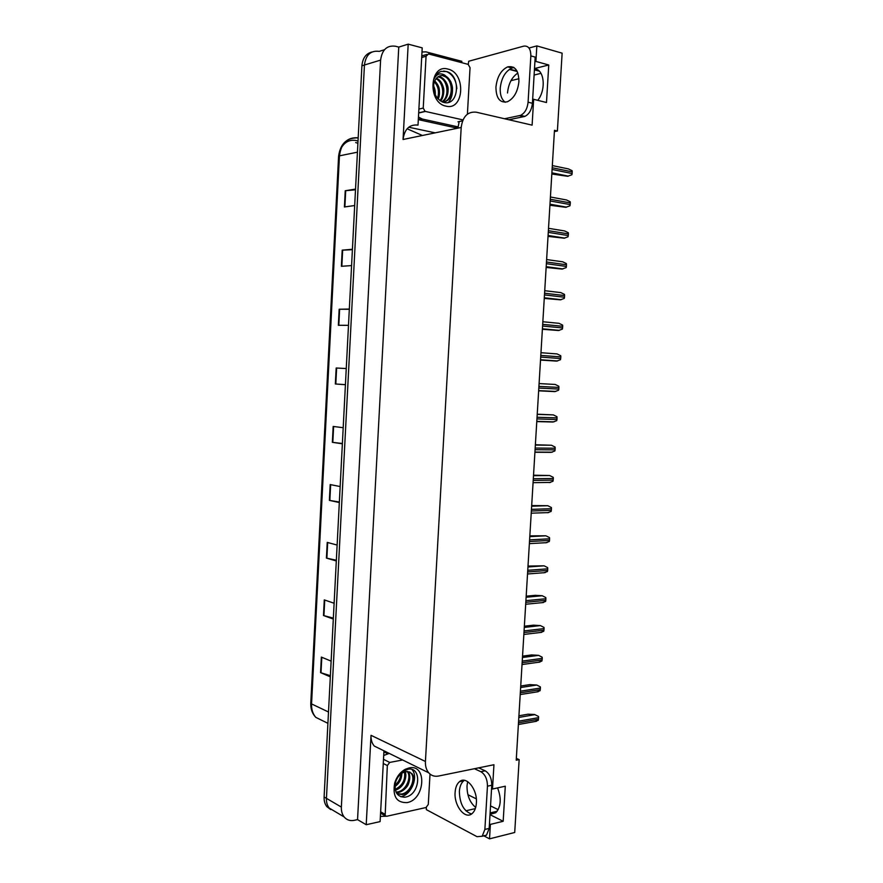 <?xml version="1.0" encoding="UTF-8"?>
<svg xmlns="http://www.w3.org/2000/svg" width="883" height="883" viewBox="0 0 883 883"><rect width="100%" height="100%" fill="white"/><g stroke="black" fill="none" stroke-linecap="round" stroke-linejoin="round"><path stroke-width="1.32" d="M467.648 781.61L467.019 785.815C466.941 795.351 469.833 802.559 475.683 807.437M534.48 68.94C544.259 68.841 546.467 89.602 537.758 100.331M435.198 132.847L408.73 127.218M532.648 99.525L533.652 99.304L532.107 125.143L476.334 112.207C467.758 111.346 462.714 116.424 461.191 127.461L425.429 761.477L371.026 735.318L366.213 824.722L380.109 821.598L383.962 750.815M418.012 125.132L422.217 47.87L408.189 44.15L403.056 139.492C404.491 129.128 409.381 124.326 417.736 125.066L418.012 125.132M371.026 735.318C370.849 739.711 371.931 743.298 374.271 746.047L381.158 749.435M398.763 47.097L357.549 819.623L354.348 820.329C350.165 821.157 346.765 820.031 344.138 816.941C342.118 814.347 341.202 811.069 341.368 807.084L380.606 60.099C382.052 49.702 387.019 45.088 395.529 46.247L398.763 47.097L408.189 44.15M554.392 131.556L557.394 131.004L562.129 53.168L536.842 45.905L528.983 48.035M330.717 809.568L326.865 806.665C324.867 804.115 323.951 800.892 324.105 796.985L361.909 65.784L364.436 65.011C365.849 54.812 370.772 50.265 379.204 51.38C370.772 50.265 365.849 54.812 364.436 65.011L326.445 798.353L364.436 65.011L380.606 60.099M335.087 811.554L329.204 808.055C327.207 805.506 326.291 802.272 326.445 798.353C326.291 802.272 327.207 805.506 329.204 808.055L344.138 816.941M489.458 823.927L490.385 824.402L489.524 838.85L514.712 832.481L519.149 759.59L516.334 758.376M489.524 838.85L483.829 835.837M366.213 824.722L357.549 819.623M498.189 809.678L490.54 805.892M476.323 798.861L467.913 794.711M510.97 80.662L518.928 78.73M534.116 75.033L541.003 73.355M425.429 761.477C425.22 766.146 426.323 769.932 428.719 772.813C431.312 775.693 434.557 776.764 438.454 776.058L493.95 764.733L492.493 789.016L491.566 788.574M536.842 45.905L535.915 61.435L534.91 61.7M513.376 67.218L511.08 67.803M490.01 814.656L503.178 821.289L505.286 786.201L492.493 789.016M503.178 821.289L490.385 824.402M557.394 131.004L554.469 130.331L516.224 760.186L519.149 759.59M533.652 99.304L546.489 102.516L548.751 64.989L535.915 61.435M507.515 92.991C508.442 83.73 511.886 77.075 517.868 73.024M548.751 64.989L534.502 68.554M490.032 814.292L495.749 812.757C501.003 806.885 501.61 798.596 497.582 787.901M341.004 148.399C344.469 142.152 349.403 139.503 355.794 140.452L358.012 141.092M330.374 675.694L320.562 672.625L330.319 676.853M331.136 661.124L321.357 657.084L320.562 672.625M333.355 618.122L323.487 615.517L333.31 619.06M334.127 603.244L324.282 599.888L323.487 615.517M336.346 560.23L326.423 558.1L336.313 560.959M337.129 545.054L327.229 542.383L326.423 558.1M339.359 502.03L329.381 500.374L339.326 502.537M340.154 486.544L330.187 484.568L329.381 500.374M355.496 189.79L345.242 190.739L344.414 206.975L354.679 205.529M355.529 189.094L345.242 190.739M352.405 249.712L342.196 250.154L341.379 266.291L351.577 265.595M352.427 249.249L342.196 250.154M349.315 309.293L339.171 309.238L338.355 325.297L348.487 325.319M349.337 309.061L339.171 309.238M345.43 384.657L335.341 383.973L345.419 384.712M336.169 368.001L346.257 368.553L336.169 368.001L335.341 383.973M342.383 443.509L332.361 442.328L342.372 443.785M343.2 427.703L333.167 426.445L332.361 442.328M361.909 65.784C362.659 58.09 366.026 53.499 371.997 51.998M357.902 143.245L355.683 142.582M518.928 715.782L527.979 714.204L534.557 714.479L538.487 716.444L538.597 717.647L538.255 720.307L534.623 721.599M520.738 686.003L529.789 684.612L536.743 685.031L540.319 686.853L540.418 688.045L540.076 690.716L536.356 691.996M522.548 656.146L531.61 654.932L538.564 655.352L542.14 657.173L542.25 658.365L541.908 661.047L538.133 662.327M524.359 626.202L533.42 625.175L540.396 625.583L543.983 627.405L544.083 628.597L543.74 631.29L539.966 632.581M526.191 596.168L535.253 595.33L542.228 595.738L545.815 597.559L545.826 600.363L545.584 601.455L541.798 602.758M518.917 81.611C518.74 70.452 514.988 65.541 507.648 66.887C500.992 70.121 497.096 76.876 495.937 87.141C496.103 98.344 499.91 103.212 507.383 101.766C513.895 98.532 517.736 91.81 518.917 81.611M505.286 102.251C501.676 99.647 499.988 94.967 500.231 88.212C501.378 77.98 505.286 71.258 511.952 68.035L514.016 67.605M468.266 64.393L468.707 61.247L523.718 46.137C528.409 45.552 530.782 48.797 530.849 55.894L528.089 102.196C527.339 108.819 524.822 113.212 520.529 115.375L504.568 118.752M530.849 55.894L535.175 57.097L532.427 103.267C531.676 109.867 529.149 114.249 524.855 116.401L508.873 119.757M418.31 119.624L454.723 127.605L458.134 126.898L459.182 121.556M418.95 119.79L422.317 119.039L418.454 117.031M421.997 51.987L425.981 51.865L461.831 61.302L461.732 62.66M422.317 119.039L458.134 126.898M476.39 802.967C477.582 789.303 466.213 775.373 459.436 781.72C456.897 783.905 455.451 787.448 455.109 792.36C453.906 805.771 465.175 820.064 472.162 813.508C474.635 811.322 476.047 807.813 476.39 802.967M471.511 813.994C463.763 811.223 459.723 803.707 459.37 791.433C459.723 786.543 461.169 783 463.707 780.815L464.392 780.329M474.425 768.718L480.86 771.698C485.197 774.402 487.394 779.225 487.449 786.19L484.877 829.446L482.173 836.256L477.019 836.676L426.357 809.656L426.334 807.426M478.718 767.846L485.164 770.815C489.513 773.497 491.71 778.309 491.765 785.252L489.193 828.386L486.478 835.175L482.405 836.046M385.915 816.234L380.396 816.4M386.092 751.863L383.884 752.294M383.708 755.484L389.226 753.398M447.979 69.095C466.29 72.958 464.127 111.17 445.915 106.103C427.317 102.792 429.469 63.399 447.979 69.095M443.509 102.362C459.204 106.953 461.081 75.11 446.588 71.534L441.103 71.38C437.747 72.638 435.33 75.298 433.84 79.36C436.412 74.062 439.999 72.616 444.591 75.033L446.356 76.545L444.215 75.695C439.072 74.867 435.617 77.483 433.862 83.532C432.802 92.77 436.014 99.039 443.509 102.362M442.24 101.92C447.67 101.975 451.07 98.289 452.438 90.861C452.626 87.24 452.471 86.324 450.882 81.876C449.37 79.238 447.869 77.461 446.356 76.545M442.681 102.097C453.818 101.059 453.84 79.459 443.95 76.181L443.266 75.949M441.886 101.766C449.9 97.075 447.858 80.044 439.613 77.329L437.913 76.887M442.262 101.931C446.147 99.658 448.111 95.463 448.145 89.349C448.266 84.282 444.403 78.609 440.694 77.042L438.432 76.545M439.944 100.607C445.098 94.536 442.67 81.755 436.003 78.775M440.485 100.982C443.498 98.642 444.425 90.331 443.487 87.836C442.096 82.781 439.756 79.58 436.467 78.212M437.526 98.355C439.458 91.964 438.398 86.457 434.359 81.832M438.178 99.062C439.37 96.611 439.745 93.388 439.304 89.393C438.994 86.6 437.471 83.775 434.734 80.905M434.237 92.24L433.542 88.797M435.297 94.934C435.418 91.192 434.811 88.179 433.498 85.872M462.979 119.911L425.043 111.357L423.233 108.068L426.07 56.236L428.487 53.94L468.167 64.36L470.043 67.682L467.405 114.161M448.498 102.373C451.103 99.26 452.438 95.187 452.493 90.143M456.853 88.719C456.213 80.287 452.858 74.602 446.787 71.666L443.719 71.037M409.083 767.934C427.262 763.629 425.231 799.468 407.151 802.603C396.577 802.934 392.416 796.389 394.69 782.978C396.721 776.632 400.264 772.062 405.33 769.259L409.083 767.934M404.922 797.194C420.474 795.285 422.206 765.892 407.791 769.303L402.35 771.72C399.028 774.292 396.633 777.757 395.165 782.095C397.085 776.908 399.867 773.486 403.509 771.841L407.714 771.51L402.99 772.57C399.491 774.512 397.041 777.658 395.65 782.029L395.352 783.188C394.304 792.393 397.493 797.062 404.922 797.194M396.986 793.751L402.383 794.601C406.82 793.607 410.209 790.682 412.538 785.826C414.624 779.546 414.293 777.183 411.975 773.618L407.714 771.51M396.92 793.651L401.379 794.071C410.253 793.033 416.169 778.431 410.959 773.111L409.569 771.885M396.026 792.073L397.383 791.952C405.97 790.958 411.942 777.084 407.24 771.488M396.279 792.581L398.376 792.481C402.427 791.72 407.416 787.526 408.641 783.442C410.385 778.089 410.154 774.137 407.935 771.599L407.869 771.521M395.187 789.391C402.571 785.484 405.661 779.667 404.447 771.952M395.363 790.164C399.083 789.049 401.997 786.51 404.094 782.57C405.97 778.055 406.335 774.446 405.198 771.731M395.032 785.175C398.531 782.139 400.485 778.398 400.893 773.95M394.955 786.466C399.315 783.574 401.633 779.159 401.908 773.199M430.01 774.082L428.288 804.435L426.025 807.526L386.776 816.256L385.154 815.737L387.328 765.55L389.712 762.426L402.615 759.987M400.937 796.797C411.964 794.391 418.465 776.422 412.03 769.612M404.745 770.086L402.35 771.72M408.564 768.475L404.8 769.546M528.012 566.058L544.071 565.815L547.67 567.626L547.67 570.44L547.427 571.533L543.63 572.846M529.844 535.86L545.915 535.804L549.513 537.615L549.524 540.418L549.27 541.533L545.473 542.846M531.687 505.573L547.758 505.705L551.367 507.515L551.478 508.696L551.124 511.445L547.328 512.769M533.531 475.209L549.612 475.518L553.233 477.328L553.332 478.509L552.99 481.268L549.182 482.615M535.385 444.745L551.478 445.253L555.098 447.052L555.098 449.877L554.855 451.003L551.036 452.361L534.921 452.262M537.239 414.204L553.343 414.9L556.963 416.699L556.974 419.513L556.72 420.661L552.901 422.03L536.787 421.577M539.094 383.575L555.219 384.458L558.84 386.257L558.851 389.072L558.597 390.231L554.778 391.611L538.652 390.816M540.517 360.065L556.654 361.103L560.484 359.712L560.837 356.898L560.727 355.728L557.096 353.928L540.97 352.714M542.394 329.282L558.531 330.507L562.372 329.105L562.725 326.28L562.614 325.11L558.972 323.31L542.846 321.754M544.259 298.41L560.418 299.823L564.259 298.41L564.513 297.24L564.502 294.403L560.86 292.615L544.734 290.695M546.147 267.45L561.919 269.072L566.158 267.626L566.411 266.445L566.4 263.609L562.747 261.821L546.621 259.558M548.034 236.39L564.204 238.2L568.056 236.765L568.42 233.896L568.31 232.726L564.645 230.949L548.52 228.322M549.921 205.253L565.716 207.295L569.965 205.805L570.33 202.924L570.219 201.766L566.555 199.977L550.418 196.997M551.82 174.017L567.626 176.28L571.875 174.757L572.14 173.554L572.129 170.706L568.464 168.929L552.328 165.585M475.308 808.618L465.838 810.804M534.425 69.834L539.292 71.159M384.469 49.724L379.204 51.38M341.368 807.084L324.105 796.985M461.191 127.461L403.056 139.492M517.008 71.07L509.734 69.128M490.12 812.912L497.184 811.256M422.427 135.485L407.096 128.775M358.189 137.803C347.472 136.997 341.224 143.013 339.447 155.838L338.586 156.313L310.783 703.078L311.556 703.917C311.357 709.402 312.781 713.883 315.816 717.371L324.701 721.742M357.438 152.185L339.447 155.838L311.556 703.917L328.498 712.007M332.814 442.383L333.619 426.5M335.805 384.006L336.622 368.023M338.807 325.297L339.635 309.238M341.831 266.269L342.659 250.121M344.878 206.909L345.706 190.684M329.834 500.451L330.639 484.668M326.876 558.211L327.681 542.504M323.929 615.65L324.734 600.043M321.004 672.791L321.798 657.261M518.498 722.813L538.498 719.248M518.597 721.19L538.597 717.647M518.829 717.438L534.921 714.623M520.319 692.813L540.319 689.645M520.418 691.19L540.418 688.045M520.639 687.526L536.743 685.031M522.151 662.736L542.151 659.965M522.25 661.102L542.25 658.365M522.46 657.515L538.564 655.352M523.972 632.559L543.983 630.208M524.072 630.926L544.083 628.597M524.292 627.427L540.396 625.583M525.815 602.305L545.826 600.363M525.915 600.661L545.926 598.74M526.125 597.25L542.228 595.738M528.089 102.196L532.427 103.267M519.612 115.651L523.928 116.666M387.659 753.696L384.524 752.15M491.765 785.252L487.449 786.19M484.877 829.446L489.193 828.386M485.164 770.815L480.86 771.698M425.341 111.446L418.674 113.002M423.233 108.068L418.884 109.095M462.593 120.828L457.99 121.81M426.765 54.448L421.776 55.916M426.07 56.236L421.688 57.516M384.679 814.071L380.639 811.797M389.712 762.426L383.498 759.303M387.328 765.55L383.277 763.497M527.659 571.963L547.67 570.44M527.758 570.308L547.769 568.818M527.957 566.985L544.071 565.815M529.502 541.533L549.524 540.418M529.601 539.877L549.623 538.796M529.8 536.632L545.915 535.804M531.356 511.014L551.378 510.319M531.456 509.359L551.478 508.696M531.654 506.202L547.758 505.705M533.211 480.407L553.233 480.142M533.321 478.741L553.332 478.509M533.498 475.683L549.612 475.518M535.076 449.712L555.098 449.877M535.175 448.045L555.197 448.233M535.363 445.065L551.478 445.253M536.952 418.928L556.974 419.513M537.052 417.262L557.074 417.869M537.228 414.37L553.343 414.9M538.818 388.056L558.851 389.072M538.928 386.39L558.95 387.427M539.094 383.586L555.219 384.458M540.528 359.966L556.654 361.103M540.705 357.096L560.727 358.553M540.804 355.419L560.837 356.898M542.405 329.028L558.531 330.507M542.581 326.048L562.614 327.935M542.692 324.37L562.725 326.28M544.292 297.99L560.418 299.823M544.48 294.911L564.513 297.24M544.579 293.222L564.612 295.573M546.18 266.876L562.305 269.05M546.367 263.686L566.411 266.445M546.478 261.997L566.511 264.779M548.078 235.662L564.204 238.2M548.277 232.372L568.31 235.573M548.376 230.673L568.42 233.896M549.977 204.359L566.102 207.251M550.175 200.96L570.219 204.602M550.286 199.249L570.33 202.924M551.875 172.969L568.012 176.225M552.096 169.459L572.14 173.554M552.195 167.748L572.239 171.865M428.719 772.813L374.271 746.047M517.228 71.512L509.314 69.404M338.586 156.258C340.319 143.719 346.776 137.605 357.946 137.903L358.178 137.947M327.913 723.32L315.816 717.371C312.251 713.685 310.573 708.939 310.783 703.155M326.865 806.665L329.204 808.055M518.398 724.513L536.489 721.256M520.208 694.568L538.233 691.698M522.041 664.546L539.977 662.051M523.862 634.447L541.721 632.327M525.694 604.259L543.475 602.515M511.952 68.035L507.648 66.887M421.092 118.653L418.332 119.282M524.855 116.401L520.529 115.375M463.707 780.815L459.436 781.72M486.478 835.175L482.173 836.256M444.944 75.916L443.95 76.181M440.694 77.042L439.613 77.329M425.043 111.357L418.685 112.836M395.65 782.029L394.69 782.978M402.99 772.57L403.509 771.841M404.546 770.373L405.33 769.259M411.975 773.618L410.959 773.111M385.154 815.737L380.573 813.144M527.537 573.983L545.219 572.614M529.381 543.63L546.974 542.637M531.224 513.189L548.74 512.57M533.078 482.67L550.495 482.416M534.932 452.074L552.261 452.184M536.798 421.379L554.038 421.853M538.663 390.606L555.815 391.445M540.539 359.745L557.592 360.948M542.416 328.807L559.38 330.363M544.303 297.781L561.169 299.701M546.191 266.666L562.968 268.94M548.089 235.463L564.767 238.101M549.988 204.183L566.577 207.163M551.886 172.814L568.398 176.147"/></g></svg>

